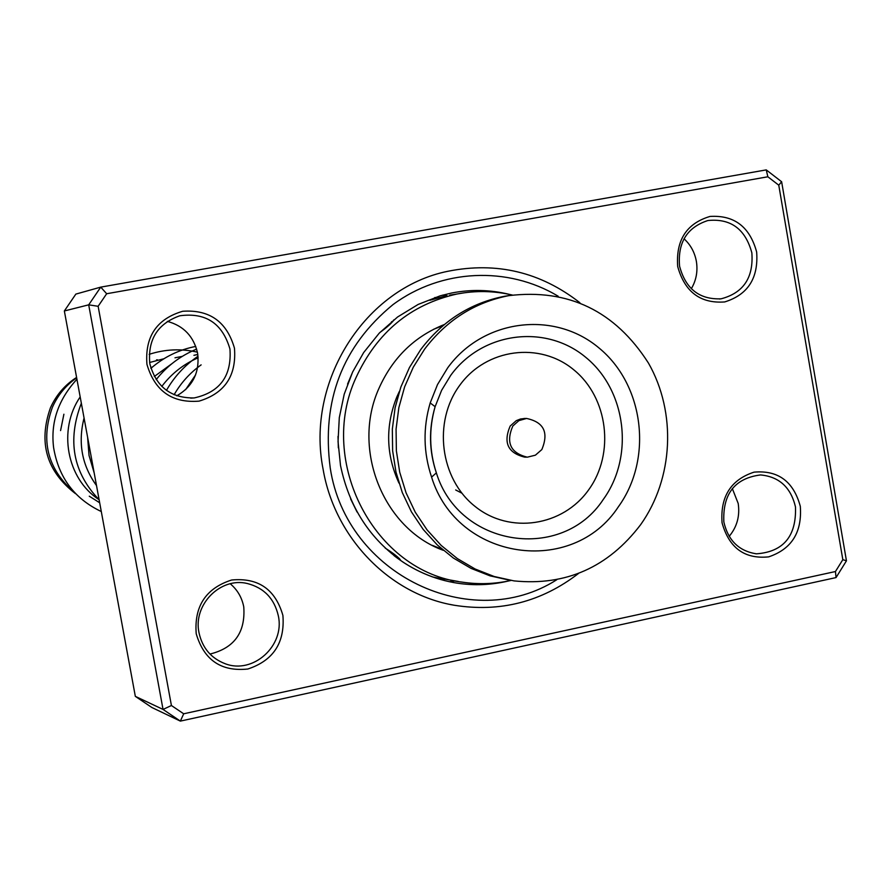 <?xml version="1.0" encoding="UTF-8"?>
<svg xmlns="http://www.w3.org/2000/svg" width="891" height="891" viewBox="0 0 891 891"><rect width="100%" height="100%" fill="white"/><g stroke="black" fill="none" stroke-linecap="round" stroke-linejoin="round"><path stroke-width="1.34" d="M75.434 493.614C46.521 471.272 38.19 442.671 50.431 407.822C56.189 395.025 64.909 384.901 76.593 377.428M74.053 492.133C47.546 468.956 40.34 440.655 52.435 407.209C57.848 395.114 65.923 385.313 76.659 377.795M99.647 502.613L98.667 502.223M541.828 449.576C548.934 432.503 543.855 422.134 526.581 418.458L518.907 420.619L512.815 426.021C505.687 442.66 510.521 453.04 527.294 457.183L535.402 455.178L541.828 449.576M524.855 418.492L520.533 418.993L516.268 420.652L510.187 426.043C503.081 442.627 507.892 452.984 524.632 457.116L526.436 457.161M511.089 295.244L504.506 296.28C470.504 303.007 442.582 320.76 420.741 349.539L409.47 367.493L400.861 387.039L395.103 407.755L392.33 429.161L392.63 450.757L395.972 472.063L402.298 492.578L411.43 511.857L423.192 529.432L437.269 544.936L453.352 558.022L471.072 568.391L490.017 575.842L509.763 580.23M640.662 524.654C673.485 478.467 676.659 412.555 648.481 363.127C615.08 310.914 568.491 288.428 508.716 295.656C474.569 302.417 446.536 320.248 424.606 349.149L413.29 367.192L404.637 386.828L398.845 407.644L396.072 429.139L396.372 450.846L399.725 472.252L406.073 492.857L415.262 512.214L427.056 529.878L441.201 545.448L457.361 558.59L475.148 569.015L494.182 576.499L514.007 580.899C565.985 586.055 608.208 567.311 640.662 524.654M447.661 367.883L437.492 384.6L430.197 402.944C422.902 427.847 423.37 452.572 431.589 477.13C457.172 560.628 572.601 577.234 618.477 506.634C653.159 458.642 644.126 384.823 598.863 347.858C554.124 310.191 483.078 318.945 447.661 367.883M379.789 332.577C387.418 327.03 392.073 322.809 393.766 319.914M433.438 298.674L429.908 300.278L446.636 295.634M458.286 581.467L441.257 578.448M400.66 560.272C398.8 557.521 393.655 553.456 385.202 548.076M357.057 512.013L350.597 498.86M338.335 447.828L338.001 436.423M347.568 384.088L352.825 371.603M438.717 578.192L432.681 576.967M444.353 324.524C414.482 336.43 392.686 357.703 378.965 388.331C351.321 449.175 383.264 528.719 443.306 550.326M512.381 295.044C494.06 290.789 475.627 290.444 457.072 293.997C410.684 304.388 377.004 332.243 356.032 377.584C316.817 462.084 374.977 572.1 462.44 582.168C478.779 584.607 494.984 584.028 511.055 580.442M435.487 577.658L437.514 577.981M684.021 238.777C690.592 244.78 694.702 252.309 696.372 261.353C697.943 271.22 696.25 280.353 691.316 288.729M732.324 488.558L738.193 503.46C740.042 515.922 737.035 526.882 729.183 536.337M167.33 321.373C183.657 325.816 193.737 336.419 197.59 353.181C199.907 372.148 192.968 386.36 176.786 395.827M230.246 583.772C237.44 589.82 241.94 597.538 243.766 606.927C245.571 632.376 234.311 648.08 209.975 654.05M234.467 348.214C236.616 375.679 224.822 393.321 199.061 401.139C172.141 403.278 154.767 391.004 146.937 364.341C144.81 336.598 156.738 318.911 182.7 311.271C209.585 309.422 226.837 321.729 234.467 348.214M149.822 363.762C156.137 386.85 170.938 398.244 194.216 397.932C219.954 392.229 231.872 375.924 229.945 348.994C222.427 323.344 205.71 312.273 179.804 315.782C157.573 323.645 147.572 339.638 149.822 363.762M756.648 251.986C758.586 278.092 747.928 294.743 724.695 301.938C700.415 303.72 684.745 291.925 677.695 266.532C675.79 240.169 686.538 223.474 709.96 216.446C734.206 214.92 749.777 226.76 756.648 251.986M679.566 266.142C685.58 288.84 699.435 299.732 721.12 298.808C743.439 292.939 753.675 277.613 751.848 252.821C745.366 228.987 730.709 218.228 707.866 220.534C687.039 227.35 677.606 242.552 679.566 266.142M800.307 506.322C802.223 532.261 791.665 549.112 768.643 556.875C744.575 559.27 729.05 547.92 722.066 522.828C720.173 496.643 730.832 479.748 754.031 472.152C778.066 470.002 793.491 481.396 800.307 506.322M723.848 522.015C728.17 540.547 739.04 551.15 756.47 553.823C783.501 551.819 796.509 536.182 795.485 506.912C790.818 487.344 779.168 476.685 760.524 474.936C734.808 478.255 722.579 493.948 723.848 522.015M282.904 615.436C285.042 642.712 273.348 660.576 247.832 669.018C221.168 671.825 203.961 660.064 196.209 633.724C194.104 606.181 205.91 588.272 231.627 580.008C258.267 577.468 275.352 589.285 282.904 615.436M198.994 632.688C202.313 647.88 211.022 658.215 225.1 663.695C252.999 674.665 284.975 645.797 278.36 615.948C274.417 598.652 264.059 587.837 247.297 583.505C220.445 576.889 192.901 604.766 198.994 632.688M454.165 605.234C500.051 612.551 541.55 601.937 578.638 573.37C541.55 601.937 500.051 612.551 454.165 605.234C389.846 594.364 334.816 538.053 323.132 469.423C305.49 381.326 365.277 287.849 447.939 271.265C496.577 261.553 540.559 272.045 579.896 302.74C540.559 272.045 496.577 261.553 447.939 271.265C365.277 287.849 305.49 381.326 323.132 469.423C334.816 538.053 389.846 594.364 454.165 605.234L449.855 604.388M781.63 181.742L846.45 560.829L836.048 577.58L180.361 721.109L163.042 709.425L88.699 304.833L100.75 287.125L766.238 169.891L781.63 181.742L778.767 185.183L767.853 176.774L106.664 293.74L98.133 306.292L171.417 705.516L183.691 713.791L835.446 571.532L842.83 559.659L778.767 185.183M106.664 293.74L100.75 287.125L75.846 294.097L64.352 310.97L135.332 696.361L151.882 707.51L180.361 721.109L183.691 713.791M135.332 696.361L163.042 709.425L171.417 705.516M64.352 310.97L88.699 304.833L98.133 306.292M842.83 559.659L846.45 560.829M836.048 577.58L835.446 571.532M767.853 176.774L766.238 169.891M433.483 329.336L443.072 325.594M399.391 391.372L396.918 396.74C385.268 425.853 385.948 454.633 398.968 483.078M461.872 493.168L455.68 489.972M442.036 549.246L432.48 545.415M450.701 375.378L441.624 390.303L435.12 406.675C428.616 428.894 429.028 450.957 436.356 472.876C459.143 547.364 562.254 562.41 603.374 499.316C634.448 456.437 626.34 390.369 585.81 357.38C545.76 323.745 482.276 331.675 450.701 375.378M459.834 385.179C432.736 421.61 439.965 478.823 475.037 506.4C509.719 534.533 562.912 526.381 588.706 489.76C615.002 453.552 608.119 397.687 573.849 369.865C539.957 341.509 486.408 348.325 459.834 385.179M509.218 294.342C490.195 289.698 471.027 289.252 451.715 292.994L440.265 295.79L418.157 304.432L397.598 316.984L379.232 333.156L363.673 352.546L352.624 372.026L344.204 394.234L339.293 417.656L338.045 441.624L340.507 465.481C349.161 507.146 370.077 539.4 403.233 562.266C419.995 573.158 437.949 580.119 457.128 583.148C474.201 585.732 491.13 585.053 507.892 581.121M556.83 579.707C471.517 634.269 346.343 574.929 330.238 468.02C321.462 400.66 342.389 346.176 393.02 304.588C441.401 268.748 507.714 265.908 558.145 296.202M393.933 555.55C412.901 570.273 433.962 579.473 457.128 583.148L452.884 582.424M526.581 418.458L523.919 418.503M504.506 296.28L508.716 295.656M430.197 402.944L435.12 406.675C428.805 428.883 429.217 450.946 436.356 472.876L431.589 477.13M457.072 293.997L449.755 295.155M441.502 578.649L438.74 578.181M397.798 558.479L399.435 558.523M440.722 577.969L444.821 580.654M449.521 581.756L455 580.932M434.997 297.449L432.425 299.688M447.082 295.767L442.827 295.077M392.742 321.64L391.55 321.696M435.042 577.791L435.61 577.613M464.311 292.794L457.194 293.974M721.12 298.808L719.405 299.008M756.47 553.823L755.468 553.712M194.216 397.932L190.696 398.132M99.001 499.651C66.836 478.879 57.603 429.852 80.179 396.896M96.506 485.562C81.927 465.392 77.773 442.872 84.066 417.979M156.538 359.864L157.484 359.819M149.61 362.492L163.888 358.761M150.802 367.916L152.818 366.713M174.992 357.803L182.243 356.378M154.31 376.492L171.718 363.829M193.926 355.309L197.813 354.495M161.794 386.416C171.395 373.719 183.524 364.174 198.158 357.77M174.101 394.758C180.951 382.84 189.95 372.872 201.121 364.876M63.896 414.226L60.577 430.587M89.267 496.198L99.669 502.747M76.927 379.265C58.26 399.58 50.486 422.379 53.616 447.65C58.606 477.509 74.499 498.815 101.296 511.545M99.124 499.762C73.029 472.542 67.092 440.366 81.348 403.244M94.179 472.909L89.033 455.457L87.608 437.214M149.153 354.34C165.035 349.194 181.118 348.47 197.401 352.168M150.924 368.328C163.966 357.013 178.913 349.718 195.753 346.421M156.192 379.622C167.029 365.934 180.517 355.765 196.633 349.105M166.45 390.369C174.369 376.57 184.894 365.187 198.036 356.244M185.595 389.69L195.597 374.877"/></g></svg>
